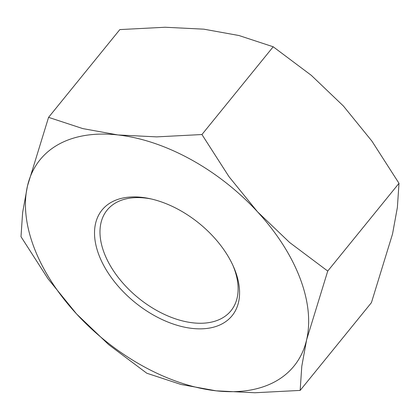 <?xml version="1.0" encoding="UTF-8"?>
<svg xmlns="http://www.w3.org/2000/svg" width="420" height="420" viewBox="0 0 420 420"><rect width="100%" height="100%" fill="white"/><g stroke="black" fill="none" stroke-linecap="round" stroke-linejoin="round"><path stroke-width="0.63" d="M21 236.691L48.08 278.869L76.582 313.966L108.675 344.642L146.795 373.223L181.015 384.473L216.164 390.826A163.59 99.404 -140.9 0 0 306.631 339.749A163.59 99.404 -140.9 0 0 299.869 277.772A163.59 99.404 -140.9 0 0 257.518 211.806A163.59 99.404 -140.9 0 0 117.941 134.946L82.793 128.599L48.573 117.348L27.468 186.023A163.59 99.404 -140.9 0 0 34.23 248A163.59 99.404 -140.9 0 0 76.582 313.966A163.59 99.404 -140.9 0 0 216.164 390.826L254.898 392.753L300.158 390.411L301.786 366.282L306.631 339.749L327.731 271.068L289.611 242.482L257.518 211.806L229.016 176.71L201.936 134.531L156.676 136.878L117.941 134.946A163.59 99.404 -140.9 0 0 27.468 186.023L22.622 212.562L21 236.691M48.573 117.348L119.842 29.589L165.102 27.247L203.837 29.174L238.985 35.527L273.205 46.777L311.325 75.358L343.418 106.034L371.921 141.131L399 183.309L397.378 207.438L392.532 233.977L371.427 302.652L300.158 390.411M151.163 198.954A79.8 48.489 -140.9 0 0 107.105 210.121A79.8 48.489 -140.9 0 0 104.26 253.166A79.8 48.489 -140.9 0 0 165.448 314.885A79.8 48.489 -140.9 0 0 230.995 310.732A79.8 48.489 -140.9 0 0 233.835 267.687A79.8 48.489 -140.9 0 0 232.885 265.319M99.02 255.26A83.79 50.915 39.1 0 1 149.73 198.634A83.79 50.915 39.1 0 1 233.489 266.658A83.79 50.915 39.1 0 1 235.079 270.512A83.79 50.915 39.1 0 1 192.203 328.414A83.79 50.915 39.1 0 1 99.02 255.26M273.205 46.777L201.936 134.531M399 183.309L327.731 271.068"/></g></svg>
